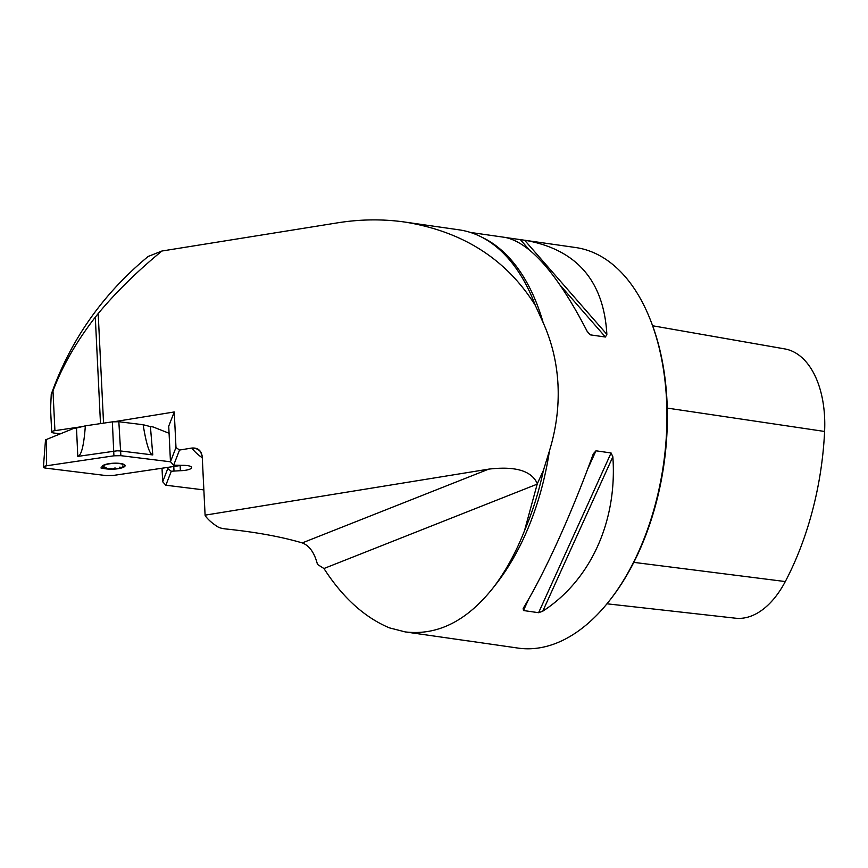 <?xml version="1.0" encoding="UTF-8"?>
<svg xmlns="http://www.w3.org/2000/svg" width="868" height="868" viewBox="0 0 868 868"><rect width="100%" height="100%" fill="white"/><g stroke="black" fill="none" stroke-linecap="round" stroke-linejoin="round"><path stroke-width="1.3" d="M202.287 457.805A267.225 68.583 -2.8 0 1 191.958 448.224A29.545 7.584 -2.8 0 1 191.839 448.051L179.524 450.047L173.643 465.183L170.464 461.711L168.728 426.177L174.251 411.964L114.815 421.609M174.251 411.964L175.987 447.497L179.524 450.047M191.839 448.051C197.709 447.595 201.17 450.362 202.211 456.362A19.27 4.948 177.2 0 0 202.222 456.373A19.27 4.948 177.2 0 0 202.222 456.384M494.326 586.291A202.342 117.788 -81.8 0 0 549.444 450.883L543.411 470.38A203.307 118.352 -81.8 0 1 524.478 530.771C516.232 551.831 506.185 570.341 494.326 586.291C467.743 620.544 438.047 635.756 405.237 631.915L389.331 627.835C364.43 617.311 342.632 597.542 323.948 568.518L317.471 564.406C314.487 552.753 309.409 545.592 302.238 542.912L488.717 469.132L205.087 515.158L202.211 456.362M488.717 469.132C515.484 465.964 531.683 470.814 537.314 483.693L543.411 470.38M549.444 450.883C556.182 428.868 559.035 406.864 558.005 384.882C556.887 362.922 551.939 342.187 543.173 322.679A202.342 117.788 -81.8 0 0 481.631 237.105M103.552 423.15L98.192 313.565C116.052 292.115 137.285 271.261 161.904 251.026L337.836 222.794C360.556 219.192 382.864 218.942 404.748 222.045C462.872 231.43 506.402 259.228 535.339 305.438L543.173 322.679M98.192 313.565L95.296 317.189C76.471 341.493 62.366 366.068 52.981 390.925L54.923 430.658L83.968 426.362M60.402 433.816L54 433.024A5.143 1.324 -2.8 0 1 51.689 432.047A5.143 1.324 -2.8 0 1 54.923 430.658M203.861 489.91L165.842 485.223L162.674 481.751L167.774 468.633L171.289 471.237L180.381 470.706A10.275 2.637 177.2 0 0 191.546 468.004L191.676 467.668A10.275 2.637 177.2 0 0 191.687 467.537A10.275 2.637 177.2 0 0 182.454 465.356L173.643 465.183M162.012 468.232L162.674 481.751M171.289 471.237L165.842 485.223M535.339 305.438A203.307 118.352 -81.8 0 0 503.136 252.957A203.307 118.352 -81.8 0 0 459.096 229.836L404.748 222.045M506.695 237.68L575.592 247.521A202.342 117.788 98.2 0 1 650.403 319.945A202.342 117.788 98.2 0 1 666.581 400.452A202.342 117.788 98.2 0 1 610.302 599.614A202.342 117.788 98.2 0 1 518.163 648.103L466.083 640.595M525.01 240.262C576.526 249.376 603.813 280.744 606.862 334.364L605.419 337.023L590.305 334.853L587.278 331.554C557.657 274.125 530.305 242.747 505.209 237.42L505.024 237.398M405.237 631.915L467.57 640.855M593.256 453.964L595.98 450.807L611.083 452.966L612.851 456.763C617.441 521.223 590.674 580.193 542.76 611.202L538.594 612.7L523.48 610.529L523.165 608.392C544.464 573.574 571.231 514.594 593.256 453.964L593.549 453.226M785.312 349.012A225.604 131.328 -81.8 0 0 783.913 348.752L652.627 325.771L785.312 349.012A90.706 52.796 -81.8 0 1 824.6 431.461L667.253 408.09M650.403 319.945L650.967 321.377A200.41 116.67 98.2 0 1 666.993 401.124A200.41 116.67 98.2 0 1 611.246 598.399L610.302 599.614M606.971 603.803L735.511 618.2A90.706 52.796 -81.8 0 0 785.301 581.56A225.604 131.328 -81.8 0 0 824.6 431.461M161.904 251.026L148.168 256.461C102.88 293.948 70.568 339.909 51.245 394.332L52.981 390.925M524.478 530.771L537.314 483.693M302.238 542.912A256.939 65.946 177.2 0 0 226.168 529.003A19.27 4.948 177.2 0 1 217.846 526.865A256.939 65.946 -2.8 0 1 205.412 515.993A19.27 4.948 177.2 0 1 205.098 515.169A19.27 4.948 177.2 0 1 205.087 515.158M50.561 408.98L51.245 394.332M170.464 461.711L175.987 447.497M173.784 466.496L173.991 470.836M167.947 432.817L169.043 432.655M167.708 467.385L167.774 468.633M191.502 467.082L191.546 468.004M110.073 468.264L112.493 468.991A10.763 2.767 -2.8 0 1 103.769 467.765A10.763 2.767 -2.8 0 1 103.965 465.389A10.763 2.767 -2.8 0 1 104.854 464.966A10.763 2.767 -2.8 0 1 114.674 463.382A10.763 2.767 -2.8 0 1 123.072 464.445A10.763 2.767 -2.8 0 1 123.397 464.608A10.763 2.767 -2.8 0 1 122.301 467.407A10.763 2.767 -2.8 0 1 112.493 468.991L115.075 467.917M102.088 466.409A11.566 2.973 177.2 0 0 112.992 469.176A11.566 2.973 177.2 0 0 114.457 469.111A11.566 2.973 177.2 0 0 125.122 465.606A11.566 2.973 177.2 0 0 114.066 463.197A11.566 2.973 177.2 0 0 102.088 466.409M106.102 467.44L103.357 467.266M103.769 467.765L104.073 466.376M122.301 467.407L122.518 466.007L122.301 467.407L119.621 467.179M76.492 428.043L85.346 425.852C83.914 445.425 81.397 455.602 77.794 456.394L76.492 428.043L73.541 428.477L46.557 439.436L46.612 465.769A5.099 1.313 177.2 0 0 43.4 467.103A5.099 1.313 177.2 0 0 45.7 468.123L106.222 475.588L113.187 475.458L180.49 465.498A5.099 1.313 -2.8 0 0 181.152 465.389L113.187 475.458L106.222 475.588L45.7 468.123L43.422 466.995L46.612 465.769L113.914 455.809L120.88 455.678L170.551 461.809L120.88 455.678L113.914 455.809L46.612 465.769M85.346 425.852L112.363 421.848L118.84 421.729L143.133 424.723L150.414 426.6L152.779 454.93C149.513 454.279 146.301 444.21 143.133 424.723M169.076 433.262L153.061 426.937L150.414 426.6M118.84 421.729L120.576 450.959L152.779 454.93M120.88 455.678L120.576 450.959L117.18 450.807L77.794 456.394M45.494 440.119L46.557 439.436M100.493 423.606L95.296 317.189M785.301 581.56L633.814 562.366M606.862 334.364L524.619 240.208M605.419 337.023L560.489 285.583M528.851 249.366L520.344 239.633M590.305 334.853L587.072 331.153M523.48 610.529L528.753 598.92M587.506 469.469L595.98 450.807M538.594 612.7L611.083 452.966M542.76 611.202L612.851 456.763M205.098 515.169L202.222 456.373L200.692 452.011A10.275 9.787 -36.6 0 0 191.958 448.224M537.238 484.127L323.948 568.518M180.121 465.552L180.381 470.706M112.363 421.848L113.914 455.809M470.347 232.429L505.209 237.42M50.539 408.47L51.689 432.047M100.927 467.939A44.962 44.962 0 0 0 112.992 469.176M45.516 439.87L43.4 467.103"/></g></svg>
